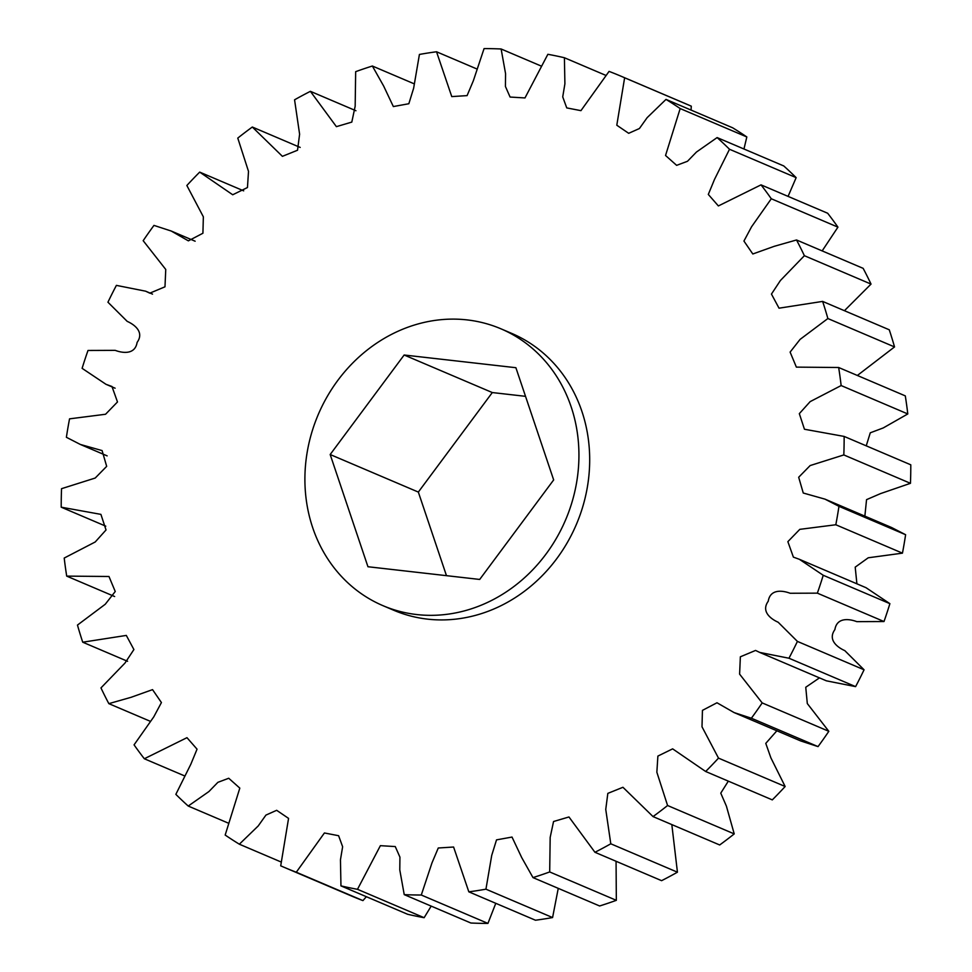 <?xml version="1.0" encoding="UTF-8"?>
<svg xmlns="http://www.w3.org/2000/svg" width="972" height="972" viewBox="0 0 972 972"><rect width="100%" height="100%" fill="white"/><g stroke="black" fill="none" stroke-linecap="round" stroke-linejoin="round"><path stroke-width="1.46" d="M576.603 482.537A150.478 134.428 113.1 0 1 382.956 605.665A150.478 134.428 113.1 0 1 307.237 451.907A150.478 134.428 113.1 0 1 500.884 328.791A150.478 134.428 113.1 0 1 576.603 482.537M500.884 328.791L511.649 333.372A150.478 134.428 113.1 0 1 587.355 487.118A150.478 134.428 113.1 0 1 393.709 610.246L382.956 605.665M468.832 891.834A429.928 384.086 -66.9 0 0 485.939 889.173L552.582 917.556A429.928 384.086 -66.9 0 1 535.475 920.229L468.832 891.834L453.596 847.025L438.275 847.997L431.981 862.893L421.289 895.018L487.932 923.4L495.781 903.316M532.984 877.595A429.928 384.086 -66.9 0 0 549.69 871.945L616.333 900.327A429.928 384.086 -66.9 0 1 599.627 905.977L532.984 877.595L521.697 857.559L512.013 837.062L496.522 839.869L491.723 855.384L485.939 889.173M594.949 852.286A429.928 384.086 -66.9 0 0 610.793 843.793L677.435 872.188A429.928 384.086 -66.9 0 1 661.604 880.668L594.949 852.286L568.96 816.966L553.554 821.51L550.176 837.39L549.69 871.945M653.038 816.589A429.928 384.086 -66.9 0 0 667.582 805.509L734.225 833.903A429.928 384.086 -66.9 0 1 719.681 844.972L653.038 816.589L622.943 787.284L607.828 793.383L605.75 809.421L610.793 843.793M705.66 771.489A429.928 384.086 -66.9 0 0 718.502 758.124L785.145 786.506A429.928 384.086 -66.9 0 1 772.303 799.883L705.66 771.489L672.636 748.853L657.886 756.082L656.853 772.242L667.582 805.509M734.091 712.573L800.734 740.956L818.035 746.605L751.38 718.223L734.091 712.573L716.984 702.768L702.44 710.374L702.003 726.801L718.502 758.124M751.38 718.223A429.928 384.086 -66.9 0 0 762.182 702.914L828.824 731.308L807.307 703.558L805.752 687.265L819.469 677.873M759.715 652.419L826.358 680.813L855.603 686.621L788.96 658.226L759.715 652.419L755.56 650.438L740.36 656.805L739.607 674.143L762.182 702.914M788.96 658.226A429.928 384.086 -66.9 0 0 797.417 641.411L864.059 669.793L844.802 650.633C837.281 647.291 827.549 639.783 834.887 629.613C836.868 617.244 849.091 618.739 856.782 621.643L883.998 621.533A429.928 384.086 -66.9 0 0 889.89 603.661L866.016 587.696L799.373 559.301L823.235 575.278L889.89 603.661M883.998 621.533L817.355 593.151L790.139 593.26C782.448 590.356 770.225 588.85 768.245 601.231C760.906 611.4 770.638 618.909 778.159 622.238L797.417 641.411M817.355 593.151A429.928 384.086 -66.9 0 0 823.235 575.278M856.903 583.808L855.202 567.15L868.239 557.782L902.453 553.153L835.811 524.759L799.798 529.351L787.867 541.659L793.383 557.126L799.373 559.301M835.811 524.759A429.928 384.086 -66.9 0 0 838.958 506.327L905.612 534.709L891.64 527.541L824.997 499.146L838.958 506.327M864.861 516.132L866.55 499.644L880.571 493.594L910.46 483.315L843.818 454.932L810.15 465.564L798.68 477.264L803.261 493.023L824.997 499.146M843.818 454.932A429.928 384.086 -66.9 0 0 844.146 436.428L910.788 464.81A429.928 384.086 -66.9 0 1 910.46 483.315M866.234 445.832L870.28 432.807L883.244 427.935L907.787 413.951L841.144 385.556L810.15 401.63L799.324 413.647L804.452 429.247L844.146 436.428M841.144 385.556A429.928 384.086 -66.9 0 0 838.654 367.501L905.297 395.883A429.928 384.086 -66.9 0 1 907.787 413.951M857.365 375.471L894.532 346.931L827.877 318.537L800.102 339.374L790.115 352.095L796.372 367.124L838.654 367.501M827.877 318.537A429.928 384.086 -66.9 0 0 822.628 301.405L889.271 329.8A429.928 384.086 -66.9 0 1 894.532 346.931M844.425 310.7L871.034 284.091L804.379 255.697L780.394 280.531L771.452 294.079L779.034 308.185L822.628 301.405M804.379 255.697A429.928 384.086 -66.9 0 0 796.518 239.975L863.16 268.357A429.928 384.086 -66.9 0 1 871.034 284.091M822.166 250.898L837.937 227.144L771.294 198.762L751.587 226.743L743.932 241.056L752.814 253.984L774.247 246.317L796.518 239.975M771.294 198.762A429.928 384.086 -66.9 0 0 761.027 184.862L827.67 213.245A429.928 384.086 -66.9 0 1 837.937 227.144M788.073 196.38L796.153 177.645L729.51 149.263L714.469 179.492L708.309 194.436L718.381 205.943L761.027 184.862M729.51 149.263A429.928 384.086 -66.9 0 0 717.117 137.574L783.772 165.957A429.928 384.086 -66.9 0 1 796.153 177.645M743.957 148.995L746.824 136.955L680.169 108.56L665.541 155.484L676.634 165.349L687.483 161.279L696.438 152.057L717.117 137.574M680.169 108.56A429.928 384.086 -66.9 0 0 666.002 99.399L732.645 127.794A429.928 384.086 -66.9 0 1 746.824 136.955M691.056 110.067L691.286 106.167L624.632 77.772L616.795 125.218L628.69 133.31L639.418 128.523L647.133 117.673L666.002 99.399M624.632 77.772A429.928 384.086 -66.9 0 0 621.157 76.266A429.928 384.086 -66.9 0 0 609.067 71.393L580.94 110.65L566.737 107.904L562.727 96.872L564.902 83.823L564.404 57.737A429.928 384.086 -66.9 0 0 547.868 54.298L524.977 97.941L510.093 97.054L505.428 86.472L505.574 73.69L501.127 48.989A429.928 384.086 -66.9 0 0 484.068 48.6L473.364 80.712L467.082 95.621L451.761 96.593L436.525 51.771A429.928 384.086 -66.9 0 0 419.418 54.444L413.635 88.233L408.835 103.737L393.344 106.556L383.661 86.058L372.373 66.023A429.928 384.086 -66.9 0 0 355.667 71.673L355.169 106.227L351.803 122.095L336.397 126.652L310.396 91.332A429.928 384.086 -66.9 0 0 294.565 99.812L299.607 134.197L297.529 150.235L282.402 156.334L252.319 127.028A429.928 384.086 -66.9 0 0 237.775 138.097L248.504 171.376L247.459 187.535L232.721 194.765L199.697 172.117A429.928 384.086 -66.9 0 0 186.855 185.494L203.355 216.817L202.917 233.244L188.374 240.849L171.266 231.044L195.141 241.214M284.201 867.34A429.928 384.086 -66.9 0 0 296.29 872.224L362.933 900.607A429.928 384.086 -66.9 0 1 350.843 895.734L284.201 867.34A429.928 384.086 -66.9 0 1 280.714 865.833L288.562 818.388L276.668 810.308L265.927 815.095L258.224 825.945L239.355 844.206A429.928 384.086 -66.9 0 1 225.176 835.045L239.817 788.122L228.724 778.256L217.874 782.339L208.907 791.56L188.228 806.043A429.928 384.086 -66.9 0 1 175.847 794.355L190.889 764.114L197.049 749.169L186.976 737.675L144.33 758.755A429.928 384.086 -66.9 0 1 134.063 744.856L153.77 716.874L161.425 702.562L152.543 689.634L131.111 697.301L108.84 703.643A429.928 384.086 -66.9 0 1 100.966 687.909L124.963 663.086L133.905 649.539L126.311 635.421L82.729 642.2A429.928 384.086 -66.9 0 1 77.468 625.069L105.255 604.244L115.243 591.511L108.973 576.493L66.704 576.117A429.928 384.086 -66.9 0 1 64.213 558.05L95.207 541.987L106.033 529.959L100.906 514.37L61.212 507.19A429.928 384.086 -66.9 0 1 61.54 488.685L95.207 478.042L106.677 466.353L102.096 450.583L80.36 444.459L66.388 437.291A429.928 384.086 -66.9 0 1 69.547 418.847L105.559 414.254L117.491 401.958L111.962 386.492L105.984 384.305L82.11 368.339A429.928 384.086 -66.9 0 1 88.002 350.467L115.218 350.357C122.909 353.261 135.132 354.756 137.113 342.387C144.451 332.217 134.719 324.709 127.198 321.368L107.941 302.207A429.928 384.086 -66.9 0 1 116.397 285.379L145.642 291.187L149.797 293.167L164.985 286.813L165.75 269.463L143.176 240.692A429.928 384.086 -66.9 0 1 153.965 225.395L171.266 231.044M340.953 885.881A429.928 384.086 -66.9 0 0 357.489 889.307L424.132 917.702A429.928 384.086 -66.9 0 1 407.596 914.263L340.953 885.881L340.455 859.795L342.63 846.734L338.608 835.713L324.417 832.968L296.29 872.224M487.932 923.4A429.928 384.086 -66.9 0 1 470.873 923.011L404.231 894.629L399.784 869.928L399.929 857.134L395.264 846.563L380.38 845.676L357.489 889.307M404.231 894.629A429.928 384.086 -66.9 0 0 421.289 895.018M424.132 917.702L431.191 906.111M362.933 900.607L366.359 896.706M691.286 106.167A429.928 384.086 -66.9 0 0 687.799 104.66L621.157 76.266M902.453 553.153A429.928 384.086 -66.9 0 0 905.612 534.709M855.603 686.621A429.928 384.086 -66.9 0 0 864.059 669.793M818.035 746.605A429.928 384.086 -66.9 0 0 828.824 731.308M785.145 786.506L770.893 757.868L765.778 743.373L776.859 730.786M734.225 833.903L726.4 806.128L720.762 793.14L728.32 781.148M677.435 872.188L671.822 824.584M616.333 900.327L616.066 861.265M552.582 917.556L558.256 888.359M605.641 75.294L564.404 57.737M540.809 65.889L501.127 48.989M476.219 68.684L436.525 51.771M413.744 83.641L372.373 66.023M355.934 110.735L310.396 91.332M300.178 147.416L252.319 127.028M243.68 190.852L199.697 172.117M61.212 507.19L105.766 526.168M66.704 576.117L114.635 596.529M82.729 642.2L127.575 661.3M108.84 703.643L149.834 721.103M144.33 758.755L183.927 775.62M188.228 806.043L228.043 823.005M239.355 844.206L280.944 861.933M446.476 575.667L418.337 492.075L492.306 392.554L525.524 396.333M404.145 355.011L515.889 367.708L553.663 479.925L479.694 579.446L367.951 566.737L330.176 454.519L404.145 355.011L492.306 392.554M330.176 454.519L418.337 492.075M80.36 444.459L107.139 455.868M105.984 384.305L115.097 388.193M145.642 291.187L152.531 294.127"/></g></svg>
